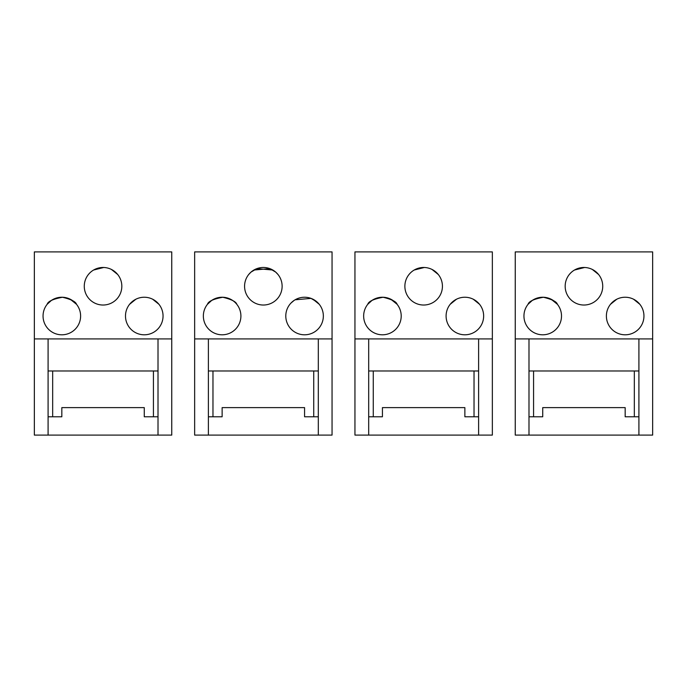 <?xml version="1.0" encoding="UTF-8"?>
<svg xmlns="http://www.w3.org/2000/svg" width="687" height="687" viewBox="0 0 687 687"><rect width="100%" height="100%" fill="white"/><g stroke="black" fill="none" stroke-linecap="round" stroke-linejoin="round"><path stroke-width="1.03" d="M222.133 407.623L222.133 416.777L208.393 416.777L208.393 435.103L318.313 435.103L318.313 416.777L304.573 416.777L304.573 407.623L222.133 407.623L304.573 407.623M244.572 286.247A18.781 18.781 0 0 0 263.353 305.028A18.781 18.781 0 0 0 282.125 286.247A18.781 18.781 0 0 0 263.353 267.475A18.781 18.781 0 0 0 244.572 286.247M208.393 416.777L208.393 338.923L194.653 338.923L194.653 251.897L332.053 251.897L332.053 435.103L318.313 435.103M285.792 316.02A18.781 18.781 0 0 0 304.573 334.801A18.781 18.781 0 0 0 323.345 316.02A18.781 18.781 0 0 0 304.573 297.239A18.781 18.781 0 0 0 285.792 316.02M203.352 316.02A18.781 18.781 0 0 0 222.133 334.801A18.781 18.781 0 0 0 240.905 316.02A18.781 18.781 0 0 0 222.133 297.239A18.781 18.781 0 0 0 203.352 316.02M275.47 407.623L251.236 407.623M194.653 338.923L194.653 435.103L208.393 435.103M208.393 338.923L318.313 338.923L318.313 370.98L313.727 370.98L313.727 416.777M332.053 338.923L318.313 338.923M318.313 416.777L318.313 370.98M212.97 416.777L212.97 370.98L313.727 370.98M212.97 370.98L208.393 370.98M253.898 270.025L269.802 268.617L275.702 272.104L278.003 274.508L276.921 273.271M272.808 270.025L256.895 268.617L250.995 272.104L248.694 274.508L249.785 273.271M295.118 299.798L311.022 298.381L316.922 301.876L319.223 304.281L312.954 299.214M294.173 300.382L291.005 303.036M231.588 299.798L230.514 299.214M211.733 300.382L207.474 304.281C208.29 301.344 213.408 299 222.803 297.256C231.442 299.369 236.105 301.713 236.783 304.281M61.83 407.623L61.83 416.777L48.09 416.777L48.09 435.103L158.01 435.103L158.01 416.777L144.27 416.777L144.27 407.623L61.83 407.623L144.27 407.623M84.269 286.247A18.781 18.781 0 0 0 103.05 305.028A18.781 18.781 0 0 0 121.831 286.247A18.781 18.781 0 0 0 103.05 267.475A18.781 18.781 0 0 0 84.269 286.247M48.09 416.777L48.09 338.923L34.35 338.923L34.35 251.897L171.75 251.897L171.75 435.103L158.01 435.103M125.489 316.02A18.781 18.781 0 0 0 144.27 334.801A18.781 18.781 0 0 0 163.051 316.02A18.781 18.781 0 0 0 144.27 297.239A18.781 18.781 0 0 0 125.489 316.02M43.049 316.02A18.781 18.781 0 0 0 61.83 334.801A18.781 18.781 0 0 0 80.611 316.02A18.781 18.781 0 0 0 61.83 297.239A18.781 18.781 0 0 0 43.049 316.02M115.167 407.623L90.933 407.623M34.35 338.923L34.35 435.103L48.09 435.103M48.09 338.923L158.01 338.923L158.01 370.98L153.433 370.98L153.433 416.777M171.75 338.923L158.01 338.923M158.01 416.777L158.01 370.98M52.667 416.777L52.667 370.98L153.433 370.98M52.667 370.98L48.09 370.98M113.484 270.644L117.709 274.508L111.431 269.45M88.391 274.508L89.482 273.271M93.595 270.025L103.737 267.483M158.929 304.281L152.651 299.214M129.611 304.281L135.889 299.214M51.431 300.382L47.171 304.281C47.996 301.344 53.105 299 62.508 297.256C71.147 299.369 75.802 301.713 76.489 304.281L70.211 299.214M382.427 407.623L382.427 416.777L368.687 416.777L368.687 435.103L478.607 435.103L478.607 416.777L464.867 416.777L464.867 407.623L382.427 407.623L464.867 407.623M404.875 286.247A18.781 18.781 0 0 0 423.647 305.028A18.781 18.781 0 0 0 442.428 286.247A18.781 18.781 0 0 0 423.647 267.475A18.781 18.781 0 0 0 404.875 286.247M368.687 416.777L368.687 338.923L354.947 338.923L354.947 251.897L492.347 251.897L492.347 435.103L478.607 435.103M446.095 316.02A18.781 18.781 0 0 0 464.867 334.801A18.781 18.781 0 0 0 483.648 316.02A18.781 18.781 0 0 0 464.867 297.239A18.781 18.781 0 0 0 446.095 316.02M363.655 316.02A18.781 18.781 0 0 0 382.427 334.801A18.781 18.781 0 0 0 401.208 316.02A18.781 18.781 0 0 0 382.427 297.239A18.781 18.781 0 0 0 363.655 316.02M435.764 407.623L411.53 407.623M354.947 338.923L354.947 435.103L368.687 435.103M368.687 338.923L478.607 338.923L478.607 370.98L474.03 370.98L474.03 416.777M492.347 338.923L478.607 338.923M478.607 416.777L478.607 370.98M373.273 416.777L373.273 370.98L474.03 370.98M373.273 370.98L368.687 370.98M434.09 270.644L438.306 274.508L432.037 269.45M408.997 274.508L410.079 273.271M414.192 270.025L424.334 267.483M479.526 304.281L473.257 299.214M450.217 304.281L456.486 299.214M372.028 300.382L367.777 304.281C368.593 301.344 373.702 299 383.106 297.256C391.745 299.369 396.408 301.713 397.086 304.281L390.817 299.214M542.73 407.623L542.73 416.777L528.99 416.777L528.99 435.103L638.91 435.103L638.91 416.777L625.17 416.777L625.17 407.623L542.73 407.623L625.17 407.623M565.169 286.247A18.781 18.781 0 0 0 583.95 305.028A18.781 18.781 0 0 0 602.731 286.247A18.781 18.781 0 0 0 583.95 267.475A18.781 18.781 0 0 0 565.169 286.247M528.99 416.777L528.99 338.923L515.25 338.923L515.25 251.897L652.65 251.897L652.65 435.103L638.91 435.103M606.389 316.02A18.781 18.781 0 0 0 625.17 334.801A18.781 18.781 0 0 0 643.951 316.02A18.781 18.781 0 0 0 625.17 297.239A18.781 18.781 0 0 0 606.389 316.02M523.949 316.02A18.781 18.781 0 0 0 542.73 334.801A18.781 18.781 0 0 0 561.511 316.02A18.781 18.781 0 0 0 542.73 297.239A18.781 18.781 0 0 0 523.949 316.02M596.067 407.623L571.833 407.623M515.25 338.923L515.25 435.103L528.99 435.103M528.99 338.923L638.91 338.923L638.91 370.98L634.333 370.98L634.333 416.777M652.65 338.923L638.91 338.923M638.91 416.777L638.91 370.98M533.567 416.777L533.567 370.98L634.333 370.98M533.567 370.98L528.99 370.98M594.384 270.644L598.609 274.508L592.331 269.45M569.291 274.508L570.382 273.271M574.495 270.025L584.637 267.483M639.829 304.281L633.551 299.214M610.511 304.281L616.789 299.214M532.331 300.382L528.071 304.281C528.896 301.344 534.005 299 543.408 297.256C552.047 299.369 556.702 301.713 557.389 304.281L551.111 299.214"/></g></svg>
